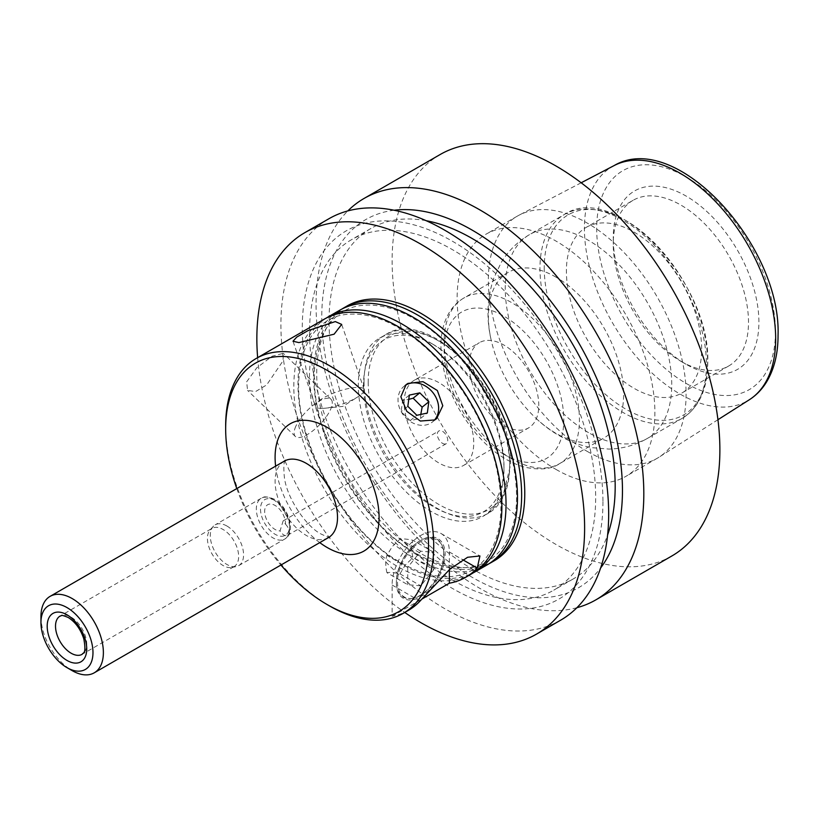 <?xml version="1.0" encoding="UTF-8"?>
<svg xmlns="http://www.w3.org/2000/svg" width="819" height="819" viewBox="0 0 819 819"><rect width="100%" height="100%" fill="white"/><g stroke="black" fill="none" stroke-linecap="round" stroke-linejoin="round"><path stroke-width="0.61" stroke-dasharray="4.09 3.07" d="M342.014 308.998A147.113 84.941 60 0 0 322.082 427.518A147.113 84.941 60 0 0 417.618 555.262A147.113 84.941 -120 0 0 489.066 563.707M487.008 564.956A147.113 84.941 60 0 1 413.452 557.667A147.113 84.941 -120 0 1 317.352 428.03A147.113 84.941 -120 0 1 339.895 310.145M326.402 318.007A147.113 84.941 60 0 0 306.48 436.537A147.113 84.941 60 0 0 402.006 564.281A147.113 84.941 -120 0 0 473.454 572.716M471.406 573.965A147.113 84.941 60 0 1 397.85 566.676A147.113 84.941 -120 0 1 301.74 437.039A147.113 84.941 -120 0 1 324.293 319.154M225.665 425.849A147.113 84.941 -120 0 0 329.688 606.029M246.652 381.828L256.828 367.741L272.164 356.183L283.313 353.337L283.067 360.8L266.697 384.899L255.61 391.554L247.573 390.417L246.652 381.828M285.452 524.16A7.361 4.249 60 0 1 288.933 530.599A7.361 4.249 60 0 1 287.53 535.329A7.361 4.249 60 0 1 285.012 535.483A7.361 4.249 60 0 1 283.855 534.961A7.361 4.249 60 0 1 280.057 530.876L283.159 520.864L285.452 524.16A14.711 8.497 -120 0 0 275.071 505.436A14.711 8.497 -120 0 0 264.66 511.445A14.711 8.497 -120 0 0 275.071 529.463A14.711 8.497 -120 0 0 280.057 530.876M288.933 530.599A20.598 11.896 60 0 1 285.012 535.483A20.598 11.896 60 0 1 275.071 534.264A20.598 11.896 60 0 1 260.503 509.039A20.598 11.896 60 0 1 275.071 500.624A20.598 11.896 60 0 1 288.933 530.599M226.924 526.023A23.546 13.595 -120 0 0 215.151 524.856A23.546 13.595 -120 0 0 213.135 526.515A23.546 13.595 -120 0 0 212.223 545.771A23.546 13.595 -120 0 0 226.924 564.465A23.546 13.595 60 0 0 236.251 566.553A23.546 13.595 60 0 0 238.698 565.632A23.546 13.595 60 0 0 242.301 546.764A23.546 13.595 60 0 0 226.924 526.023M234.08 566.605L82.166 654.309A22.072 12.746 60 0 0 85.545 636.619A22.072 12.746 60 0 0 71.13 617.168A22.072 12.746 60 0 0 60.084 616.072L212.008 528.368A22.072 12.746 -120 0 1 223.044 529.463A22.072 12.746 60 0 1 237.459 548.914A22.072 12.746 60 0 1 234.08 566.605A22.072 12.746 60 0 1 231.787 567.465A22.072 12.746 60 0 1 223.044 565.509A22.072 12.746 -120 0 1 209.255 547.972A22.072 12.746 -120 0 1 210.114 529.924L213.135 526.515M236.783 488.574A143.438 82.811 -120 0 0 280.927 565.038M40.95 616.574A44.144 25.491 -120 0 0 72.164 670.638M212.008 528.368A22.072 12.746 -120 0 0 210.114 529.924M494.297 560.749A147.113 84.941 -120 0 1 420.741 553.46A147.113 84.941 60 0 1 324.631 423.822A147.113 84.941 60 0 1 347.184 305.937M408.456 610.309A147.113 84.941 -120 0 1 392.127 616.257L392.127 585.032A40.469 23.362 -60 0 1 409.787 544.307A40.469 23.362 -60 0 1 440.97 533.466A40.469 23.362 -60 0 1 449.355 551.996L462.745 559.725M503.982 469.389A103.01 59.47 60 0 1 482.647 516.543A103.01 59.47 60 0 1 431.142 511.445A103.01 59.47 60 0 1 358.312 385.288A103.01 59.47 -120 0 1 379.637 338.134A103.01 59.47 -120 0 1 431.142 343.233L433.742 344.738A99.324 57.35 -120 0 0 363.513 385.288A99.324 57.35 -120 0 0 433.742 506.941A99.324 57.35 60 0 0 503.982 466.39L503.982 469.389A103.01 59.47 60 0 0 431.142 343.233L433.742 344.738A99.324 57.35 60 0 1 503.982 466.39M414.342 380.221A49.212 28.409 -120 0 1 438.953 382.657A49.212 28.409 60 0 1 471.099 426.013A49.212 28.409 60 0 1 463.554 465.448A49.212 28.409 60 0 1 438.953 463.011A49.212 28.409 -120 0 1 406.797 419.645A49.212 28.409 -120 0 1 414.342 380.221L479.381 342.67A49.212 28.409 -120 0 0 471.836 382.104A49.212 28.409 -120 0 0 503.982 425.46A49.212 28.409 60 0 0 528.583 427.897A49.212 28.409 60 0 0 536.128 388.472A49.212 28.409 60 0 0 503.982 345.106A49.212 28.409 -120 0 0 479.381 342.67M602.948 501.75A212.612 122.758 60 0 1 452.61 588.544A212.612 122.758 60 0 1 302.262 328.143A212.612 122.758 -120 0 1 452.61 241.349A212.612 122.758 -120 0 1 602.948 501.75M328.91 218.745A231.767 133.814 -120 0 0 280.907 324.846A231.767 133.814 -120 0 0 444.789 608.691A231.767 133.814 -120 0 0 560.667 620.178M394.113 210.237A212.612 122.758 -120 0 0 321.775 316.881A212.612 122.758 60 0 0 431.613 547.481A212.612 122.758 60 0 0 600.634 567.956M576.904 607.708A231.767 133.814 -120 0 1 479.934 588.411A231.767 133.814 60 0 1 316.052 304.555A231.767 133.814 60 0 1 347.819 210.923M586.199 227.375A95.649 55.221 60 0 1 634.029 232.105A95.649 55.221 -120 0 1 696.508 316.39A95.649 55.221 -120 0 1 681.848 393.038A95.649 55.221 -120 0 1 634.029 388.298A95.649 55.221 60 0 1 571.539 304.013A95.649 55.221 60 0 1 586.199 227.375L633.046 200.327A95.649 55.221 -120 0 1 680.865 205.067A95.649 55.221 60 0 1 743.355 289.353A95.649 55.221 60 0 1 728.695 365.991A95.649 55.221 60 0 1 680.865 361.261L686.066 364.26L680.865 361.261A95.649 55.221 -120 0 1 613.236 244.113L613.236 238.104A103.01 59.47 -120 0 0 686.066 364.26A103.01 59.47 -120 0 0 686.076 364.26A103.01 59.47 60 0 0 758.906 322.205A103.01 59.47 60 0 0 686.076 196.048A103.01 59.47 -120 0 0 613.236 238.104M633.046 200.327A95.649 55.221 -120 0 0 613.236 244.113M556.009 277.15A95.649 55.221 -120 0 0 508.179 272.41A95.649 55.221 -120 0 0 491.339 340.786A95.649 55.221 -120 0 0 536.199 418.489A95.649 55.221 -120 0 0 556.009 433.343A95.649 55.221 60 0 0 603.828 438.083A95.649 55.221 60 0 0 618.488 361.435A95.649 55.221 60 0 0 556.009 277.15M587.223 451.392A139.824 80.733 -120 0 0 657.135 458.323A139.824 80.733 -120 0 0 658.845 457.289A139.824 80.733 -120 0 0 678.091 344.707A139.824 80.733 -120 0 0 587.223 223.055A139.824 80.733 -120 0 0 519.062 215.172A139.824 80.733 -120 0 0 517.311 216.134A139.824 80.733 -120 0 0 495.874 328.173A139.824 80.733 -120 0 0 587.223 451.392M556.009 469.42A139.824 80.733 -120 0 0 625.921 476.341A139.824 80.733 -120 0 0 647.358 364.301A139.824 80.733 -120 0 0 556.009 241.083A139.824 80.733 60 0 0 486.097 234.152A139.824 80.733 60 0 0 464.66 346.202A139.824 80.733 60 0 0 556.009 469.42M671.887 555.958A231.767 133.814 60 0 1 556.009 544.481A231.767 133.814 60 0 1 404.596 340.254A231.767 133.814 60 0 1 440.131 154.535M426.177 220.7A202.334 116.82 -120 0 0 370.946 228.46A202.334 116.82 -120 0 0 339.936 390.591A202.334 116.82 -120 0 0 472.113 568.888A202.334 116.82 -120 0 0 573.28 578.91A202.334 116.82 -120 0 0 607.606 534.961M452.61 580.149A202.334 116.82 -120 0 0 553.767 590.171A202.334 116.82 -120 0 0 584.786 428.04A202.334 116.82 -120 0 0 452.61 249.744A202.334 116.82 60 0 0 351.443 239.721A202.334 116.82 60 0 0 320.424 401.853A202.334 116.82 60 0 0 452.61 580.149M257.637 357.637A231.767 133.814 -120 0 0 404.75 612.448M420.782 414.445L420.638 418.386L410.145 420.638L401.146 411.67L402.641 400.45L408.763 399.375M407.831 406.337L401.146 411.67M410.145 420.638L416.83 415.294M409.326 395.106L402.641 400.45M420.638 418.386L427.323 413.042M412.448 598.382A32.883 18.98 120 0 1 397.563 584.039A32.883 18.98 120 0 1 409.091 552.006A32.883 18.98 -60 0 1 442.455 546.396A32.883 18.98 -60 0 1 432.391 585.012A32.883 18.98 120 0 1 412.448 598.382L411.568 598.494A33.466 19.328 -60 0 1 396.345 581.756L396.345 582.596A34.49 19.912 120 0 0 420.741 596.672A34.49 19.912 120 0 0 445.126 554.432A34.49 19.912 -60 0 0 420.741 540.345A34.49 19.912 -60 0 0 396.345 582.596M411.568 598.494A33.466 19.328 -60 0 0 431.879 584.899A33.466 19.328 120 0 0 443.683 554.432A33.466 19.328 120 0 0 442.127 545.577A33.466 19.328 120 0 0 420.014 540.765A33.466 19.328 120 0 0 408.159 551.289A33.466 19.328 120 0 0 396.345 581.756M386.937 572.686C385.36 566.001 385.36 560.216 386.916 555.354L392.25 546.601L399.918 539.158C402.702 538.636 407.043 539.015 412.96 540.305C411.404 545.178 411.404 550.952 412.971 557.626L405.292 565.069L399.959 573.822C394.052 572.532 389.711 572.153 386.937 572.686L407.739 584.705L420.761 585.841L433.753 569.645L412.971 557.626M433.753 569.645L433.742 552.313L420.72 551.177L407.719 567.372L386.916 555.354M407.719 567.372L407.739 584.705M420.72 551.177L399.918 539.158M433.742 552.313L412.96 540.305M399.959 573.822L420.761 585.841M392.127 616.257L421.887 599.078M449.355 569.655L449.355 551.996M442.536 443.345A7.361 4.249 -120 0 0 446.212 443.714A7.361 4.249 -120 0 0 447.338 437.817A7.361 4.249 -120 0 0 442.536 431.337A7.361 4.249 -120 0 0 438.851 430.968A7.361 4.249 -120 0 0 437.725 436.865A7.361 4.249 -120 0 0 442.536 443.345M294.973 428.398A25.747 9.378 -46.1 0 1 312.674 405.651A25.747 9.378 -46.1 0 1 331.06 399.344A25.747 9.378 -46.1 0 1 331.398 407.371A25.747 9.378 -46.1 0 1 313.708 430.118A25.747 9.378 -46.1 0 1 295.321 436.435A25.747 9.378 -46.1 0 1 294.973 428.398M321.621 408.394A25.747 6.675 -19.1 0 0 324.989 408.21A25.747 6.675 -19.1 0 0 357.893 396.836A25.747 6.675 -19.1 0 0 364.168 389.465A25.747 6.675 -19.1 0 0 358.046 387.367A25.747 6.675 -19.1 0 0 330.098 394.543A25.747 6.675 -19.1 0 0 315.489 406.285A25.747 6.675 -19.1 0 0 321.621 408.394M434.449 420.106A22.809 18.55 -128.6 0 1 432.555 421.898A22.809 18.55 -128.6 0 1 430.681 423.177A22.809 18.55 -128.6 0 1 402.989 414.537A22.809 18.55 -128.6 0 1 404.095 386.251A22.809 18.55 -128.6 0 1 405.129 385.493M272.983 499.426A23.546 13.595 -120 0 0 261.21 498.259A23.546 13.595 -120 0 0 257.606 517.127A23.546 13.595 -120 0 0 272.983 537.878A23.546 13.595 -120 0 0 284.756 539.035A23.546 13.595 -120 0 0 288.37 520.178A23.546 13.595 -120 0 0 272.983 499.426M319.758 542.618A73.536 42.455 60 0 1 275.614 466.154M328.378 537.643A44.144 25.491 60 0 1 306.306 535.452A44.144 25.491 60 0 1 277.467 496.549A44.144 25.491 60 0 1 284.234 461.179M392.127 585.032L419.993 601.126M364.035 381.982A103.01 59.47 -120 0 0 408.998 485.647A103.01 59.47 -120 0 0 488.37 513.237A103.01 59.47 -120 0 0 509.705 466.083A103.01 59.47 -120 0 0 464.742 362.428A103.01 59.47 -120 0 0 385.36 334.828A103.01 59.47 -120 0 0 364.035 381.982M368.192 381.982A100.061 57.77 -120 0 0 438.953 504.535A100.061 57.77 -120 0 0 509.705 463.687A100.061 57.77 -120 0 0 438.953 341.134A100.061 57.77 -120 0 0 368.192 381.982M775.46 331.767A126.423 72.993 60 0 1 686.076 383.374A126.423 72.993 60 0 1 596.682 228.542A126.423 72.993 60 0 1 686.076 176.935A126.423 72.993 60 0 1 775.46 331.767M503.982 454.371A84.613 48.853 -120 0 0 563.81 419.83A84.613 48.853 -120 0 0 503.982 316.195A84.613 48.853 -120 0 0 444.154 350.747A84.613 48.853 -120 0 0 503.982 454.371M511.783 458.875A95.649 55.221 60 0 1 444.154 341.728A95.649 55.221 60 0 1 463.963 297.942A95.649 55.221 60 0 1 511.783 302.682A95.649 55.221 60 0 1 579.422 419.83A95.649 55.221 60 0 1 559.612 463.615A95.649 55.221 60 0 1 511.783 458.875M706.449 364.506A117.721 67.967 60 0 1 682.073 418.396A117.721 67.967 60 0 1 623.208 412.571A117.721 67.967 60 0 1 539.967 268.386A117.721 67.967 60 0 1 564.352 214.496A117.721 67.967 60 0 1 623.208 220.331A117.721 67.967 60 0 1 706.449 364.506M544.236 267.731A115.51 66.697 -120 0 0 625.911 409.203A115.51 66.697 -120 0 0 707.596 362.049A115.51 66.697 -120 0 0 625.911 220.567A115.51 66.697 -120 0 0 544.236 267.731M588.492 432.606A117.721 67.967 60 0 1 511.588 328.869A117.721 67.967 60 0 1 529.637 234.541A117.721 67.967 60 0 1 588.492 240.366A117.721 67.967 60 0 1 665.407 344.113A117.721 67.967 60 0 1 647.358 438.441A117.721 67.967 60 0 1 588.492 432.606M614.117 165.581A135.248 78.081 -120 0 0 584.418 228.419A135.248 78.081 -120 0 0 680.046 394.062A135.248 78.081 -120 0 0 749.313 399.764M417.004 553.92C435.022 564.178 451.658 568.714 466.922 567.506C482.227 566.144 494.328 559.213 503.224 546.723C516.666 526.822 519.942 499.068 513.052 463.452C501.996 406.582 458.968 343.806 414.066 318.775C385.483 301.781 357.616 302.129 343.519 311.455C326.945 321.232 317.393 339.424 314.865 366.032C307.893 428.357 359.029 522.532 417.004 553.92M401.402 562.929C419.41 573.187 436.046 577.723 451.32 576.515C466.625 575.153 478.716 568.232 487.612 555.732C501.054 535.831 504.33 508.077 497.44 472.461C486.394 415.602 443.355 352.815 398.454 327.784C369.871 310.79 342.014 311.138 327.907 320.464C311.333 330.241 301.781 348.433 299.252 375.051C292.281 437.377 343.417 531.541 401.402 562.929M238.698 565.632L284.756 539.035C296.447 533.312 288.708 506.838 274.457 499.283C267.598 496.457 263.186 496.119 261.21 498.259L215.151 524.856M231.787 567.465L236.251 566.553M285.319 460.288C285.8 461.599 282.668 458.405 284.367 477.282C286.783 497.983 306.05 526.453 321.007 533.998C326.74 536.691 329.637 537.745 329.699 537.141M440.97 533.466L479.934 555.968M379.637 338.134L385.36 334.828C429.146 304.914 513.595 395.034 510.565 464.885L502.027 499.703L488.37 513.237L482.647 516.543M463.554 465.448L528.583 427.897M508.179 272.41L463.963 297.942C457.831 301.535 452.876 306.49 449.099 312.807C443.601 322.256 440.878 333.405 440.919 346.242C441.963 377.672 453.972 407.145 476.945 434.643C491.656 451.464 507.534 462.305 524.59 467.158C540.12 470.372 551.791 469.185 559.612 463.615L603.828 438.083M536.199 418.489C552.221 433.671 570.597 443.386 591.318 447.635L608.793 449.068C622.512 448.792 635.37 445.249 647.358 438.441L682.073 418.396C698.996 407.811 707.544 389.25 707.749 362.704C711.087 283.046 615.253 180.221 564.352 214.496L529.637 234.541C517.741 241.523 508.251 250.88 501.156 262.623L493.662 278.48C486.977 298.546 486.199 319.308 491.339 340.786M717.946 419.707L658.845 457.289M657.135 458.323L625.921 476.341M573.28 578.91L553.767 590.171M442.455 546.396L442.127 545.577M331.06 399.344L283.313 353.337M324.989 408.21L342.792 406.429L357.893 396.836M364.168 389.465L341.687 324.416M287.53 535.329L446.212 443.714M406.07 384.674L404.095 386.251M681.848 393.038L728.695 365.991M581.162 182.78L519.062 215.172M517.311 216.134L486.097 234.152M370.946 228.46L351.443 239.721M420.014 540.765L420.741 540.345M295.321 436.435L247.573 390.417M315.489 406.285L293.007 341.236M283.159 520.864L438.851 430.968M436.609 418.663L432.555 421.898"/><path stroke-width="1.23" d="M489.066 563.707A147.113 84.941 -120 0 0 491.175 562.551A147.113 84.941 -120 0 0 513.728 444.666A147.113 84.941 -120 0 0 417.618 315.028A147.113 84.941 60 0 0 344.062 307.739L347.184 305.937A147.113 84.941 60 0 1 420.741 313.227A147.113 84.941 -120 0 1 516.85 442.864A147.113 84.941 -120 0 1 494.297 560.749L491.175 562.551M413.452 317.434A147.113 84.941 60 0 1 509.561 447.072A147.113 84.941 60 0 1 487.008 564.956L475.563 571.56A147.113 84.941 -120 0 0 498.116 453.675A147.113 84.941 -120 0 0 402.006 324.037A147.113 84.941 60 0 0 328.45 316.748L339.895 310.145A147.113 84.941 -120 0 1 413.452 317.434M473.454 572.716A147.113 84.941 -120 0 0 475.563 571.56M280.927 565.038A143.438 82.811 -120 0 0 327.088 604.524L329.688 606.029A147.113 84.941 -120 0 0 329.699 606.029A147.113 84.941 -120 0 0 403.255 613.318A147.113 84.941 -120 0 0 425.798 495.434A147.113 84.941 -120 0 0 329.699 365.786A147.113 84.941 -120 0 0 256.142 358.507L324.293 319.154A147.113 84.941 -120 0 1 397.85 326.443A147.113 84.941 60 0 1 493.959 456.081A147.113 84.941 60 0 1 471.406 573.965L465.683 577.272A147.113 84.941 60 0 1 449.355 583.21L449.355 569.655M256.142 358.507A147.113 84.941 -120 0 0 225.665 425.849L225.665 428.859A143.438 82.811 -120 0 0 236.783 488.574M298.884 342.598L334.111 334.193L341.687 324.416L335.309 321.58L307.954 330.651L296.724 337.111L293.007 341.236L298.884 342.598M326.402 318.007A147.113 84.941 60 0 1 328.45 316.748M329.699 606.029L327.088 604.524A143.438 82.811 -120 0 0 428.521 545.966A143.438 82.811 -120 0 0 327.088 370.301A143.438 82.811 -120 0 0 225.665 428.859M72.164 670.638L66.963 667.628L72.164 670.638A44.144 25.491 -120 0 0 94.236 672.819A44.144 25.491 -120 0 0 101.003 637.448A44.144 25.491 -120 0 0 72.164 598.546A44.144 25.491 -120 0 0 50.092 596.365A44.144 25.491 -120 0 0 40.95 616.574L40.95 622.573A36.783 21.243 60 0 1 66.963 607.555A36.783 21.243 -120 0 1 92.977 652.61A36.783 21.243 -120 0 1 66.963 667.628L66.963 667.628A36.783 21.243 60 0 1 40.95 622.573M342.014 308.998A147.113 84.941 60 0 1 344.062 307.739M403.255 613.318L408.456 610.309A147.113 84.941 -120 0 0 419.993 601.126L449.774 569.287L467.577 557.278L479.934 555.968L477.221 568.079A147.113 84.941 60 0 1 465.683 577.272M304.863 232.627A231.767 133.814 -120 0 1 420.741 244.113A231.767 133.814 60 0 1 572.143 448.341A231.767 133.814 60 0 1 536.619 634.06L560.667 620.178A231.767 133.814 -120 0 0 608.671 514.076A231.767 133.814 60 0 0 444.789 230.221A231.767 133.814 -120 0 0 328.91 218.745L304.863 232.627A231.767 133.814 -120 0 0 257.637 357.637M600.634 567.956A212.612 122.758 60 0 0 622.46 490.479A212.612 122.758 -120 0 0 545.853 294.973A212.612 122.758 -120 0 0 394.113 210.237M347.819 210.923A231.767 133.814 60 0 1 364.056 198.454A231.767 133.814 60 0 1 479.934 209.93A231.767 133.814 60 0 1 643.816 493.785A231.767 133.814 -120 0 1 595.812 599.887A231.767 133.814 -120 0 1 576.904 607.708M364.056 198.454L440.131 154.535A231.767 133.814 60 0 1 556.009 166.011A231.767 133.814 60 0 1 707.411 370.249A231.767 133.814 60 0 1 671.887 555.958L595.812 599.887M607.606 534.961A202.334 116.82 -120 0 0 472.113 238.483A202.334 116.82 -120 0 0 426.177 220.7M536.619 634.06A231.767 133.814 60 0 1 420.741 622.583A231.767 133.814 -120 0 1 404.75 612.448M428.818 401.822L419.819 392.854L409.326 395.106L407.831 406.337L416.83 415.294L427.323 413.042L428.818 401.822L422.133 407.156L420.782 414.445M408.763 399.375L413.134 398.198L422.133 407.156M419.819 392.854L413.134 398.198M421.887 599.078L449.355 583.21M405.129 385.493A22.809 18.55 -128.6 0 1 405.968 384.971A22.809 18.55 -128.6 0 1 432.698 392.342A22.809 18.55 -128.6 0 1 434.449 420.106M434.725 419.942L420.352 421.038L406.787 411.333L400.849 396.724L406.07 384.674L407.923 383.405L423.003 381.674L437.356 390.53L442.782 405.753L436.609 418.663L434.725 419.942M275.614 466.154A73.536 42.455 60 0 1 327.088 427.364A73.536 42.455 60 0 1 379.095 517.434A73.536 42.455 60 0 1 327.088 547.461A73.536 42.455 60 0 1 319.758 542.618M50.092 596.365L284.234 461.179A44.144 25.491 60 0 1 306.306 463.37A44.144 25.491 60 0 1 335.145 502.272A44.144 25.491 60 0 1 328.378 537.643L329.699 537.141M66.963 660.421A27.959 16.145 60 0 1 47.195 626.177A27.959 16.145 60 0 1 66.963 614.772A27.959 16.145 60 0 1 86.732 649.006A27.959 16.145 60 0 1 66.963 660.421M82.166 654.309A22.072 12.746 60 0 1 71.13 653.214A22.072 12.746 60 0 1 56.706 633.763A22.072 12.746 60 0 1 60.084 616.072C62.305 616.042 59.48 613.933 68.182 617.465C75.348 621.969 80.569 629.135 83.825 638.943C86.753 654.954 82.76 652.374 82.166 654.309M462.745 559.725L477.221 568.079M749.313 399.764A135.248 78.081 -120 0 0 775.675 338.851A135.248 78.081 -120 0 0 680.046 173.208A135.248 78.081 -120 0 0 614.117 165.581C675.951 129.085 781.346 245.424 778.05 335.37C778.07 353.9 774.129 369.615 766.226 382.504C761.731 389.66 756.101 395.413 749.313 399.764L717.946 419.707M284.234 461.179L285.319 460.288M94.236 672.819L328.378 537.643M614.117 165.581L581.162 182.78"/></g></svg>
